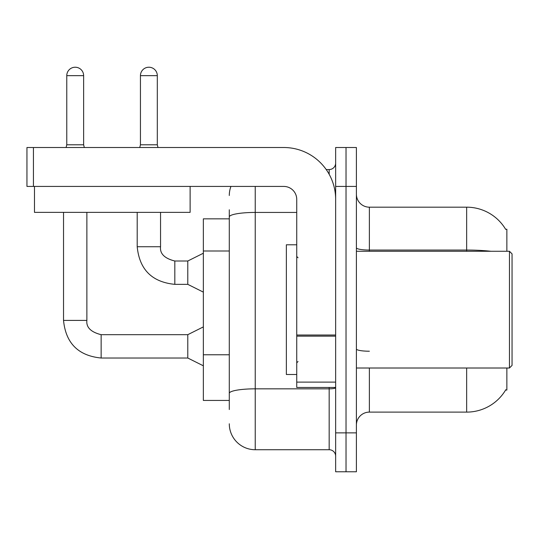 <?xml version="1.0" encoding="UTF-8"?>
<svg xmlns="http://www.w3.org/2000/svg" width="539" height="539" viewBox="0 0 539 539"><rect width="100%" height="100%" fill="white"/><g stroke="black" fill="none" stroke-linecap="round" stroke-linejoin="round"><path stroke-width="0.81" d="M506.862 368.009L506.862 390.061L505.589 390.061L505.818 389.677A45.397 45.397 0 0 1 466.653 412.113A45.397 45.397 0 0 0 505.589 390.061M506.862 251.275L506.862 229.223L505.683 229.385A45.397 45.397 0 0 0 466.653 207.178L369.377 207.178A12.97 12.97 0 0 1 356.4 194.208A12.97 12.97 0 0 0 369.377 207.178L369.377 251.275M229.291 241.923L229.291 209.772L229.291 218.847L203.351 218.847L203.351 400.437L229.291 400.437M356.4 425.082A12.97 12.97 0 0 1 369.377 412.113L466.653 412.113L466.653 368.009M346.025 432.864L346.025 471.773L356.4 471.773L356.4 432.864L346.025 432.864L346.025 471.773L335.649 471.773L335.649 432.864L346.025 432.864L346.025 186.427L346.025 432.864M335.649 432.864L335.649 147.511L346.025 147.511L346.025 186.427L346.025 147.511L356.4 147.511L356.4 432.864M229.291 409.519L229.291 209.772M255.23 186.427L255.23 449.728L329.167 449.728L329.167 387.467M326.216 169.563L329.167 169.563A6.488 6.488 0 0 0 335.649 163.074M229.291 397.843L229.291 363.852M335.649 456.21A6.488 6.488 0 0 0 329.167 449.728M229.291 195.502A25.939 25.939 0 0 1 230.935 186.427M255.23 449.728A25.939 25.939 0 0 1 229.291 423.782M335.649 387.467L296.74 387.467L296.74 335.015L335.649 335.015M335.649 199.396A51.885 51.885 0 0 0 283.77 147.511L33.438 147.511L33.438 186.427L283.77 186.427A12.97 12.97 0 0 1 296.74 199.396L296.74 335.015M33.438 186.427L26.95 186.427L26.95 147.511L33.438 147.511M296.74 244.794L286.364 244.794L286.364 374.497L296.74 374.497M509.456 368.009L512.05 365.415L512.05 253.869L509.456 251.275L509.456 368.009L356.4 368.009M190.119 186.427L190.119 212.366L34.476 212.366L34.476 186.427M83.633 144.789L66.769 144.789L66.769 75.655A8.429 8.429 0 0 1 75.197 67.227A8.429 8.429 0 0 1 83.633 75.655L83.633 144.789L84.313 147.511M203.351 365.806L187.788 358.024L187.788 334.679L203.351 326.897M63.528 212.366L63.528 320.409L86.873 320.409L86.873 212.366M157.307 144.789L140.443 144.789L140.443 75.655A8.429 8.429 0 0 1 148.872 67.227A8.429 8.429 0 0 1 157.307 75.655L157.307 144.789L157.988 147.511M203.351 292.131L187.788 284.349L187.788 261.004L203.351 253.222M137.202 212.366L137.202 246.734L160.548 246.734L160.548 212.366M229.291 251.006L203.351 251.006M229.291 354.77L203.351 354.77M369.377 368.009L369.377 412.113M505.683 229.385A45.397 45.397 0 0 0 466.653 207.178L466.653 250.049L369.377 250.049A12.97 2.25 0 0 1 356.4 247.799M490.975 251.275A45.397 7.883 180 0 0 466.653 250.049L466.653 251.275M356.4 186.427L335.649 186.427M369.377 351.219A12.97 2.25 0 0 1 356.4 348.969M335.649 387.709A6.488 1.125 0 0 1 329.167 388.835L255.23 388.835A25.939 4.507 180 0 0 229.291 393.342M229.291 216.941A25.939 4.507 180 0 1 255.23 212.433L296.74 212.433M329.167 174.279L329.167 169.563M335.649 336.141L296.74 336.141M296.74 382.111L335.649 382.111M187.788 358.024L101.143 358.024C78.323 355.767 65.785 343.228 63.528 320.409C65.785 343.228 78.323 355.767 101.143 358.024C78.323 355.767 65.785 343.228 63.528 320.409C65.785 343.228 78.323 355.767 101.143 358.024C78.323 355.767 65.785 343.228 63.528 320.409C65.785 343.228 78.323 355.767 101.143 358.024C78.323 355.767 65.785 343.228 63.528 320.409C65.785 343.228 78.323 355.767 101.143 358.024L101.143 334.699C90.848 332.085 86.092 327.328 86.873 320.409C86.092 327.328 90.848 332.085 101.143 334.679C90.848 332.085 86.092 327.328 86.873 320.409C86.092 327.328 90.848 332.085 101.143 334.679C90.848 332.085 86.092 327.328 86.873 320.409C86.092 327.328 90.848 332.085 101.143 334.679C90.848 332.085 86.092 327.328 86.873 320.409C86.092 327.328 90.848 332.085 101.143 334.679L187.788 334.679M66.769 75.655L83.633 75.655M187.788 284.349L174.818 284.349C151.991 282.099 139.453 269.561 137.202 246.734C139.453 269.561 151.991 282.099 174.818 284.349C151.991 282.099 139.453 269.561 137.202 246.734C139.453 269.561 151.991 282.099 174.818 284.349C151.991 282.099 139.453 269.561 137.202 246.734C139.453 269.561 151.991 282.099 174.818 284.349L174.818 261.024C164.516 258.41 159.76 253.653 160.548 246.734C159.76 253.653 164.516 258.41 174.818 261.004C164.516 258.41 159.76 253.653 160.548 246.734C159.76 253.653 164.516 258.41 174.818 261.004C164.516 258.41 159.76 253.653 160.548 246.734C159.76 253.653 164.516 258.41 174.818 261.004L187.788 261.004M140.443 75.655L157.307 75.655M298.033 257.763L296.74 256.463M356.4 251.275L509.456 251.275M298.033 361.528L296.74 362.821M66.769 144.789L66.088 147.511M137.202 246.734C139.453 269.561 151.991 282.099 174.818 284.349M160.548 246.734C159.76 253.653 164.516 258.41 174.818 261.004M140.443 144.789L139.763 147.511"/></g></svg>

